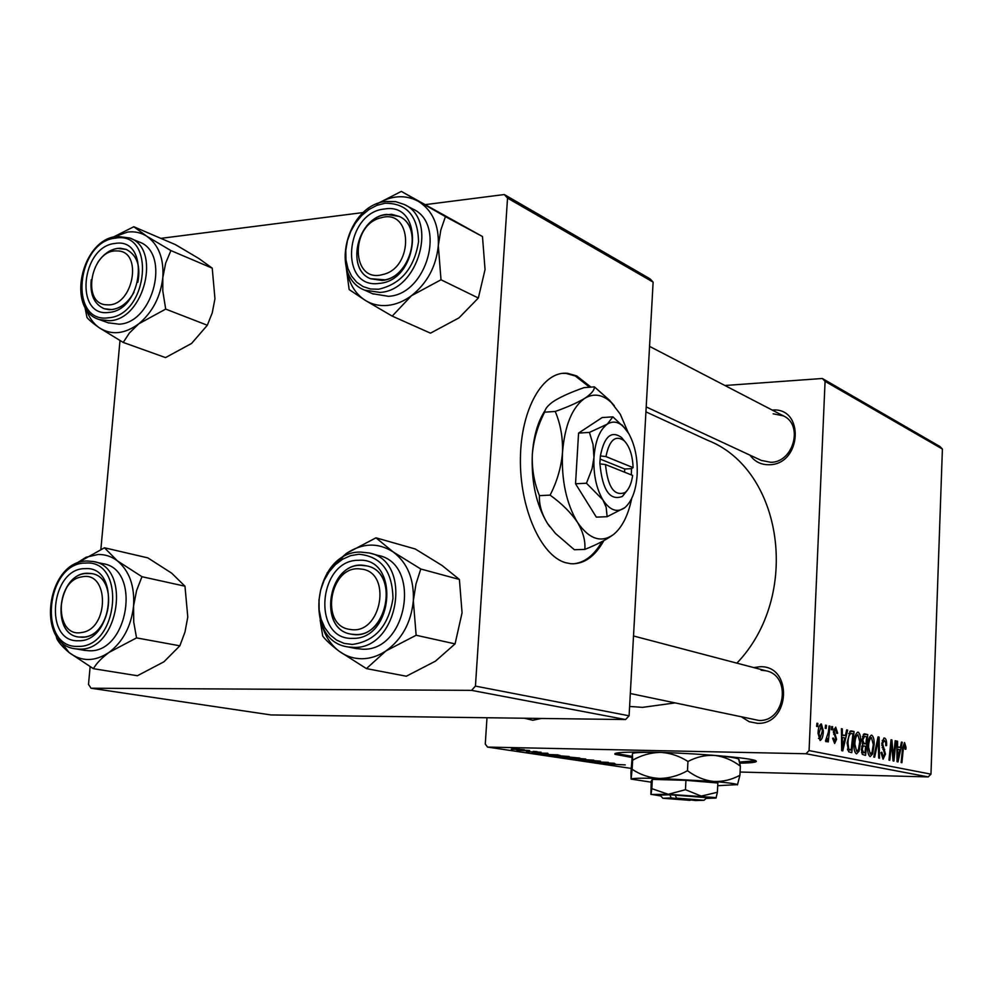 <?xml version="1.0" encoding="UTF-8"?>
<svg xmlns="http://www.w3.org/2000/svg" width="992" height="992" viewBox="0 0 992 992"><rect width="100%" height="100%" fill="white"/><g stroke="black" fill="none" stroke-linecap="round" stroke-linejoin="round"><path stroke-width="1.49" d="M590.996 387.128L576.65 375.881L567.573 373.339C543.17 370.4 520.912 408.667 520.416 458.44C519.622 508.152 540.9 555.694 565.403 562.65L570.859 563.741C583.866 564.398 594.878 556.698 603.868 540.615M589.645 387.227L575.298 375.98L566.209 373.451L562.551 373.364M739.995 763.158C752.196 762.922 757.553 762.191 756.102 760.963C753.697 758.049 694.45 752.99 651.893 752.209C625.369 751.75 613.106 752.469 615.102 754.342L631.978 757.504M739.809 762.005L755.718 760.752M753.734 667.579L759.959 666.736C793.079 665.21 790.438 725.127 757.318 723.304L749.158 721.692L742.041 717.266M630.329 693.52L758.818 720.44C785.193 722.126 791.827 675.589 765.96 670.79L761.162 670.22M541.434 718.456L532.778 720.266L524.396 718.233M772.247 410.08C804.723 406.894 801.896 464.405 769.42 464.74C761.248 464.938 754.776 461.751 750.002 455.167M761.298 460.424L770.883 462.309C793.563 462.359 803.656 424.675 783.345 415.846L773.152 413.8M674.721 702.956L642.568 707.358L629.61 706.453M831.73 726.541L832.635 726.752L832.313 729.827L831.383 729.628L831.73 726.541M825.542 725.164L826.46 725.375L826.138 728.475L825.195 728.264L825.542 725.164M858.142 732.158C860.002 733.485 860.833 736.758 860.61 741.979L859.109 751.155L856.505 753.883C854.571 752.556 853.74 749.183 854.013 743.764C854.261 737.23 855.575 733.348 857.956 732.121L857.683 732.146M846.672 729.876L847.627 730.087L842.778 750.857L841.687 750.646L841.414 728.698L842.307 728.909L842.344 734.874L845.382 735.531L846.672 729.876M864.503 733.844L867.764 734.576L865.557 755.408L862.333 754.416L861.391 749.369L862.73 744.422L861.874 739.92L864.119 733.844M878.056 736.87L879.11 737.106L879.507 758.198L878.676 758.037L878.329 739.933L874.646 757.231L873.754 757.057L878.056 736.87M906.018 747.336L905.882 749.158L905.088 749.258L904.468 744.88L903.352 748.476L901.914 762.674L901.12 762.526L902.608 747.807L904.53 742.512L906.018 747.336L905.237 747.323M895.181 740.689L895.987 740.863L893.904 761.075L893.06 760.914L891.523 743.008L889.787 760.256L888.968 760.095L891.052 739.759L891.895 739.958L893.457 757.826L895.181 740.689M724.916 385.504L822.331 378.485L939.895 446.487L942.4 449.041L825.071 381.337L809.075 750.597L930.967 774.157L928.227 776.91L806 753.746L809.075 750.597M942.4 449.041L930.967 774.157M901.443 742.078L902.286 742.264L898.008 761.906L897.041 761.707L896.768 741.036L897.562 741.21L897.611 746.84L900.302 747.422L901.443 742.078M884.467 738.023C886.092 738.631 886.811 741.136 886.612 745.562L885.794 745.637L885.707 742.537L884.318 740.429L882.595 743.554L885.472 754.118L883.066 759.19L880.995 752.692L881.851 752.196L883.19 756.76L884.653 754.081L881.764 743.578L883.946 738.011M871.72 735.184C873.53 736.486 874.336 739.71 874.126 744.856L872.662 753.908L870.145 756.611C868.26 755.296 867.454 751.973 867.715 746.641C867.95 740.193 869.228 736.374 871.546 735.159L871.286 735.171M837.62 732.989L836.702 733.361L835.562 729.12L834.272 731.29L836.566 739.35L834.644 743.492L832.61 738.209L833.54 738.122L834.669 741.508L835.611 738.209L833.367 731.265L835.698 727.148L837.62 732.989L836.715 732.976M851.582 730.968L854.075 731.526L851.781 752.668L848.619 751.75L847.094 742.822L850.218 731.178L851.582 730.968L850.727 730.955M821.376 723.949L823.323 730.844C823.186 736.225 822.108 739.437 820.111 740.503L818.04 733.274C818.214 728.066 819.28 724.941 821.24 723.937L820.992 723.949M829.089 725.958L830.006 726.169L828.258 741.904L827.328 741.718L827.7 738.457L826.051 741.743L825.456 741.036L828.345 732.245L829.089 725.958M816.937 723.255L817.879 723.466L817.544 726.59L816.577 726.38L816.937 723.255M554.032 755.42L569.21 756.499L555.582 756.288L549.122 755.594L554.032 755.42M548.229 753.908L532.047 753.077L547.782 753.238L544.521 753.362L548.229 753.908M625.258 764.894L605.157 763.964L625.258 764.894M592.571 760.591L600.52 761.162L597.816 761.472L581.808 760.455L592.571 760.591M571.404 758.942L593.762 760.17L578.497 759.996L590.55 759.996L571.404 758.942M570.809 757.938L585.739 758.992L572.235 758.768L565.911 758.086L570.809 757.938M515.307 748.675L519.213 748.935L515.307 748.675M740.082 772.036L928.227 776.91M486.985 717.749L485.274 744.087L487.568 747.088L806 753.746M487.568 747.088L631.172 768.403M567.746 756.921L579.898 758.086L561.323 757.442L557.566 756.822L567.746 756.921M615.462 764.014L600.123 763.22L615.462 764.014M602.305 762.736L614.42 763.282L596.242 762.637L606.571 762.426L590.141 761.732L608.381 762.377L602.305 762.736M541.049 752.196L526.529 751.638L541.049 752.196M558.112 754.85L540.578 754.292L558.112 754.85M512.294 748.886L524.421 749.741L512.294 748.886M525.76 750.25L529.629 750.51L525.76 750.25M527.186 750.795L516.807 750.175L527.186 750.795M533.287 751.378L537.118 751.638L533.287 751.378M425.791 204.563L504.283 194.544L650.082 278.864L653.12 282.112L507.532 198.09L475.441 686.104L629.089 715.802L625.568 719.547L471.56 690.358L475.441 686.104M653.12 282.112L629.089 715.802M90.123 666.76L88.511 684.381L91.041 688.225L471.56 690.358M91.041 688.225L271.052 714.947L625.568 719.547M119.995 340.591L100.874 549.308M160.84 238.365L363.469 212.511M507.532 198.09L504.283 194.544M645.928 411.866L707.581 440.262C782.986 469.464 801.586 595.671 736.895 663.152M825.071 381.337L822.331 378.485M562.427 757.355L568.218 757.553L562.427 757.355M570.388 757.628L576.674 757.851L570.388 757.628M572.719 758.682L583.445 758.88L572.719 758.682M606.806 763.567L612.994 763.877L606.806 763.567M614.966 753.536L614.928 754.23M539.102 753.449L545.625 753.784L539.102 753.449M545.513 754.838L559.922 755.334L545.513 754.838M556.053 756.189L566.878 756.388L556.053 756.189M511.289 749.208L522.462 749.63L511.289 749.208M895.156 740.85L895.987 740.863M890.717 742.996L891.523 743.008M890.171 748.328L891.027 748.34M891.039 739.933L891.895 739.958M892.217 752.085L893.048 752.11M892.763 757.814L893.457 757.826M901.406 742.252L902.286 742.264M896.768 741.198L897.562 741.21M896.842 746.827L897.611 746.84M896.855 747.36L900.302 747.422M898.504 755.544L899.781 749.716L897.636 749.245L897.723 759.587L898.504 755.544M897.016 759.574L897.723 759.587M896.88 749.233L897.636 749.245M905.101 749.146L905.882 749.158M885.794 745.538L886.612 745.562M882.223 740.392L883.922 740.429M881.764 743.541L882.595 743.554M881.776 745.401L882.731 745.414M882.892 749.369L884.715 749.406M884.653 754.106L885.472 754.118M880.995 752.655L881.826 752.668M878.007 737.081L879.11 737.106M877.399 739.92L878.329 739.933M873.282 744.843L874.126 744.856M871.063 753.883L872.662 753.908M872.067 752.159L873.295 744.57L871.46 737.602C869.674 738.804 868.707 741.954 868.546 747.05L870.269 754.143L872.067 752.159M867.702 747.038L868.546 747.05M869.314 737.589L871.298 737.614M863.238 734.502L867.764 734.576M864.95 752.792L865.644 746.294L864.007 745.959L862.842 746.592L862.259 749.456L863.499 752.506L864.95 752.792L861.614 752.73M861.564 752.457L863.499 752.506M861.391 749.444L862.259 749.456M861.738 746.567L862.842 746.592M865.904 743.851L866.648 736.82L864.528 736.374L862.73 740.168L864.106 743.467L865.904 743.851L862.37 743.789M862.246 743.43L864.106 743.467M861.874 740.156L862.73 740.168M862.42 736.362L864.218 736.399M836.702 733.262L837.608 733.274M833.702 729.095L835.252 729.108M833.367 731.278L834.272 731.29M833.392 732.704L834.408 732.716M835.648 739.338L836.566 739.35M846.622 730.075L847.627 730.087M841.414 728.884L842.307 728.909M841.489 734.861L842.344 734.874M841.501 735.469L845.382 735.531M843.349 744.124L844.8 737.949L842.369 737.428L842.456 748.402L843.349 744.124M841.662 748.39L842.456 748.402M841.526 737.416L842.369 737.428M849.871 731.464L854.075 731.526M851.173 750.002L852.922 733.795L851.421 733.485C849.288 734.068 848.148 737.292 847.974 743.144L848.805 749.158L851.173 750.002L847.664 749.94M847.453 749.134L848.805 749.158M847.094 743.12L847.974 743.144M859.742 741.954L860.61 741.979M857.448 751.13L859.109 751.155M858.489 749.382L859.754 741.681L857.869 734.613C856.034 735.828 855.03 739.015 854.868 744.186L856.642 751.39L858.489 749.382M854 744.174L854.868 744.186M822.38 730.831L823.323 730.844M820.062 738.47L822.38 730.893L821.289 725.958L818.983 733.485L820.062 738.47L818.462 738.445M818.04 733.472L818.983 733.485M819.342 725.933L821.116 725.958M825.518 725.363L826.46 725.375M829.064 726.156L830.006 726.169M831.705 726.739L832.635 726.752M816.912 723.453L817.879 723.466M615.462 753.325L632.102 756.35M573.078 563.84C584.387 562.886 594.022 555.483 602.008 541.607M113.423 237.113L127.571 232.078C134.577 231.21 140.963 232.587 146.729 236.22L133.796 226.734L112.989 237.237M115.184 243.437C150.114 237.138 143.555 310.347 108.81 312.418C74.239 317.589 81.046 246.177 115.184 243.437M111.922 309.603C120.888 308.264 128.253 302.486 134.007 292.268C127.398 303.763 119.102 309.566 109.132 309.69L104.185 308.735L111.922 309.603M137.826 282.261C140.864 265.968 136.995 255.018 126.232 249.426L117.577 248.384C109.988 249.575 103.428 254.163 97.935 262.161C104.296 253.034 111.786 248.397 120.379 248.248L126.232 249.426C136.995 255.018 140.864 265.968 137.826 282.261M108.091 322.784L119.127 324.186C153.884 322.834 170.773 252.253 138.905 241.887L130.225 238.229M212.226 268.15L214.954 298.753L212.251 312.852L207.328 325.252L165.701 309.095L162.8 291.003L162.812 277.549L165.689 263.091L170.884 250.579L212.226 268.15L198.921 258.552L175.51 244.677L133.796 226.734M170.884 250.579L146.729 236.22C158.596 244.64 163.965 258.416 162.812 277.549C160.555 296.844 152.545 312.257 138.806 323.789L165.701 309.095M207.328 325.252L191.568 343.455L165.528 357.591L123.219 342.438L129.406 332.99L138.806 323.789C124.682 334.118 111.538 335.482 99.374 327.844L123.219 342.438M84.853 306.677L86.986 317.49C89.044 320.044 93.174 323.491 99.374 327.844C93.236 323.528 88.834 317.204 86.155 308.896M91.239 279.794C89.813 294.5 94.128 304.135 104.185 308.735C94.128 304.135 89.813 294.5 91.239 279.794M116.932 250.951C90.954 248.992 80.65 304.866 107.062 304.804C133.3 307.284 143.679 250.244 116.932 250.951M81.84 576.885C54.61 580.494 54.275 638.228 81.691 632.487C109.393 629.213 109.356 570.388 81.84 576.885M84.556 636.988L78.752 637.025C51.621 634.409 57.164 576.972 84.717 573.55L91.537 573.574C118.16 576.873 111.984 634.173 84.556 636.988M74.772 564.386L86.081 557.231L97.985 554.516C105.09 554.317 111.55 556.425 117.378 560.852L104.458 547.782L74.598 564.485M85.089 568.652C120.491 565.614 113.634 642.196 78.418 640.758C43.4 642.593 50.518 567.982 85.089 568.652M81.679 637.236C110.385 638.674 119.796 577.195 91.537 573.574L87.581 573.252C58.652 572.496 49.997 634.124 78.752 637.025L81.679 637.236M84.345 650.318L89.156 650.764C128.489 652.91 141.521 568.862 102.87 563.679L94.203 561.745M184.971 586.198L187.786 617.024L184.983 632.053L179.85 645.817L136.549 637.893L133.746 622.195L133.56 606.087L136.561 590.637L141.968 576.712L184.971 586.198L171.653 573.153L147.833 557.876L104.458 547.782M141.968 576.712L117.378 560.852C129.382 570.946 134.776 586.024 133.56 606.087C131.204 626.212 123.058 641.638 109.095 652.376L136.549 637.893M179.85 645.817L163.965 661.776L137.417 675.738L93.409 668.682C96.447 663.35 101.68 657.919 109.095 652.376C94.761 661.825 81.443 661.887 69.142 652.587L93.409 668.682M55.949 635.091L56.792 638.65C58.776 642.63 62.893 647.28 69.142 652.587L58.801 639.046M382.552 274.586C414.433 268.051 412.598 207.96 381.04 217.794C349.754 224.626 351.094 283.6 382.552 274.586M383.433 215.053L391.679 214.309L399.317 216.467C422.741 226.387 411.978 274.809 385.169 279.843L370.549 278.727C346.382 269.551 356.326 220.72 383.433 215.053M401.326 191.394L482.484 236.53L445.433 216.64L401.326 191.394L376.861 203.955M377.307 203.782C391.728 195.325 405.381 194.482 418.264 201.264C432.413 210.192 439.096 224.973 438.303 245.619C436.195 266.439 427.254 283.142 411.469 295.703C403.893 301.295 395.982 304.519 387.76 305.4C379.539 306.168 372.099 304.519 365.416 300.452L392.2 316.113L411.469 295.703L441.006 279.781L438.303 245.619L440.82 230.045L445.433 216.64M379.031 283.414C338.681 289.304 344.646 212.35 384.549 209.002C425.32 201.785 419.728 280.848 379.031 283.414M386.731 214.408C358.112 216.454 344.856 268.981 370.549 278.727L381.846 280.438C410.068 279.074 424.266 227.032 399.317 216.467L386.731 214.408M372.521 293.719L388.418 296.31C426.994 294.674 446.648 223.622 412.647 208.928L404.885 204.811M482.484 236.53L485.051 269.576L478.355 298.009L458.998 317.874L430.491 333.163L392.2 316.113M478.355 298.009L441.006 279.781M346.208 267.232L349.147 289.565L365.416 300.452C355.012 293.694 348.775 283.166 346.692 268.869M350.424 629.461C381.759 635.24 392.634 571.181 360.766 569.048C329.79 563.964 318.978 626.56 350.424 629.461M364.101 565.428L366.73 565.899C400.83 572.049 386.409 640.882 352.309 634.334L351.218 634.161C316.312 629.25 329.443 559.724 364.101 565.428M375.993 537.825L415.288 548.998L442.023 565.465L459.408 579.464L420.782 568.999L393.055 551.862L375.993 537.825L346.431 553.387L327.112 572.905M337.602 561.088L346.431 553.387C362.514 542.884 378.051 542.376 393.055 551.862C407.427 562.749 414.185 579.055 413.329 600.792C411.134 622.579 402.008 639.307 385.925 650.938C378.2 656.059 370.165 658.663 361.795 658.738C353.45 658.688 345.873 656.183 339.09 651.186L366.432 668.608L385.925 650.938L416.144 635.252L413.329 600.792L415.97 584.052L420.782 568.999M352.693 638.352C311.674 640.348 317.936 559.674 358.484 560.294C399.95 556.896 394.084 639.89 352.693 638.352M360.766 565.291C327.434 564.522 318.258 629.684 351.218 634.161L355.644 634.545C388.566 636.108 398.871 571.516 366.73 565.899L360.766 565.291M355.31 648.408L362.489 649.202C407.501 651.546 421.873 563.382 378.014 555.371L370.611 553.35M459.408 579.464L462.061 612.796L455.068 643.882L435.463 661.143L406.336 676.222L366.432 668.608M455.068 643.882L416.144 635.252M320.143 620.174L322.735 636.132C326.095 640.423 331.551 645.445 339.09 651.186C330.919 644.949 325.227 636.281 322.003 625.158M706.899 797.667L669.848 794.753L671.187 797.94L690.395 799.899M671.187 797.94L662.83 798.25L690.147 800.358M669.935 794.766L660.052 795.138L662.693 798.101M706.093 798.399L716.026 798.064L717.39 792.273L717.848 782.998L685.943 780.332L652.314 779.39L651.236 781.088L650.876 794.282L660.808 795.981M717.39 792.273L701.245 796.105L685.46 789.694L685.943 780.332M685.46 789.694L668.298 794.294L651.818 788.665L652.314 779.39M651.818 788.665L651 794.493L668.298 794.294L716.298 797.618M717.712 785.689L737.378 784.635C735.866 783.742 727.905 782.676 713.496 781.448L659.159 778.435C641.452 777.988 632.102 778.212 631.086 779.104L651.174 782.167M737.44 784.92L739.933 775.26L740.367 766.159L738.755 759.45M739.933 775.26C731.637 779.786 722.833 781.857 713.496 781.448C704.295 780.344 695.615 776.773 687.481 770.722L687.964 761.484C696.52 756.946 705.461 754.924 714.786 755.433C723.949 756.611 732.48 760.194 740.367 766.159M687.481 770.722C678.392 775.806 668.955 778.373 659.159 778.435C649.4 777.815 640.398 774.764 632.14 769.296L632.636 760.194C641.229 755.321 650.244 752.717 659.705 752.407M662.16 752.482C671.311 753.325 679.917 756.326 687.964 761.484M632.14 769.296L631.086 779.104L630.949 772.346L632.388 754.094L632.636 760.194M659.072 752.395C642.804 752.122 633.95 752.519 632.536 753.548M712.355 755.21L714.786 755.433C728.004 756.673 735.816 757.814 738.234 758.868L739.313 760.058M676.47 798.126L704.022 800.284L695.367 800.532L676.47 798.126L675.23 794.939M624.315 440.857L621.426 437.385C611.246 430.317 604.24 436.505 600.396 455.948L599.813 463.872L605.492 464.554L632.648 475.428C631.482 483.575 628.978 489.267 625.134 492.491L622.455 496.397L626.994 490.668M605.492 464.554C607.823 487.332 614.37 496.645 625.134 492.491M599.937 463.921C602.466 490.333 609.968 501.158 622.455 496.397M625.233 428.507L612.882 416.851L602.156 417.558L578.572 433.082L575.534 483.761L596.341 517.13L607.129 516.708L624.774 507.681C631.904 501.506 636.033 490.556 637.149 474.833C637.794 458.726 634.992 444.962 628.742 433.529L623.36 426.523C618.004 421.575 612.634 420.794 607.253 424.167L589.446 432.413L578.572 433.082M612.882 416.851L607.253 424.167C599.689 429.821 595.262 440.907 593.96 457.436L592.05 468.794L586.446 483.228L575.534 483.761M589.446 432.413L593.055 444.466L593.96 457.436C593.303 474.25 596.266 488.386 602.863 499.844L606.162 507.259L607.129 516.708M586.446 483.228L602.863 499.844C609.782 510.285 616.999 512.963 624.538 507.867L624.774 507.681M628.172 432.574L620.248 414.16L611.345 402.529C602.603 394.419 593.762 393.006 584.834 398.276C572.186 407.241 564.746 425.345 562.489 452.612C561.373 480.388 566.358 503.601 577.443 522.263C589.037 539.115 601.016 543.244 613.366 534.626L613.639 534.415C622.182 527.322 628.209 515.344 631.706 498.468M614.333 405.703L609.162 399.925L594.406 386.868L584.028 387.636C572.049 391.828 562.402 396.068 555.074 400.396L552.346 402.206C547.547 405.815 544.98 409.138 544.633 412.176L555.235 411.457C560.567 424.105 562.985 437.832 562.489 452.612C561.174 467.468 557.045 481.641 550.089 495.132L539.437 495.628C534.155 482.744 531.786 468.98 532.332 454.336C533.646 439.63 537.751 425.58 544.633 412.176M594.406 386.868C594.493 390.129 591.306 393.936 584.834 398.276C577.617 402.628 567.746 407.018 555.235 411.457M550.089 495.132C561.77 503.552 570.884 512.591 577.443 522.263C583.098 531.836 585.553 540.876 584.809 549.407L574.356 549.729L555.483 533.46L547.485 523.429C541.682 513.943 539.003 504.668 539.437 495.628M584.809 549.407C596.837 544.633 606.36 539.71 613.366 534.626L613.639 534.415M545.178 410.316C537.924 421.278 533.646 435.947 532.332 454.336C531.179 481.889 536.226 504.916 547.485 523.429L549.791 526.727M631.309 474.895L631.544 468.596L633.082 467.629L605.951 456.58L600.396 455.948M633.082 467.629C632.636 455.551 629.684 446.598 624.228 440.77C615.462 434.645 609.373 439.915 605.951 456.58M624.576 472.192L624.749 469.005L631.668 468.646M624.749 469.005L600.086 459.06M896.954 754.428L897.71 754.453M902.546 748.464L903.352 748.476M882.111 747.658L883.798 747.695M876.531 744.012L877.498 744.025M833.739 734.378L835.214 734.402M841.588 742.934L842.456 742.946M847.602 749.704L849.896 749.741M117.54 236.505L129.667 237.981C161.609 248.36 144.609 319.337 109.752 320.738L99.336 319.573C66.005 309.963 81.059 239.506 116.709 236.456M115.68 238.105C76.285 241.316 68.386 323.677 108.302 317.812C148.515 315.481 156.079 230.714 115.68 238.105M87.544 561.063L93.236 561.522C131.986 566.705 118.854 651.248 79.41 649.103L75.652 648.842C35.29 644.812 46.624 560.53 87.11 561.038M85.61 563.072C45.719 562.377 37.46 648.408 77.897 646.387C118.643 648.136 126.554 559.463 85.61 563.072M386.657 201.574L395.82 201.698L404.302 204.501C438.414 219.244 418.624 290.73 379.924 292.417L364.709 290.16L373.265 294.054M378.597 289.23C400.904 284.121 414.21 268.311 418.537 241.788C417.954 215.934 406.77 203.087 384.97 203.248L376.836 205.369L368.974 209.498L361.782 215.438L355.607 222.878L350.734 231.471L347.411 240.771L345.786 250.344L345.96 259.73L347.907 268.448L351.552 276.074L356.723 282.249L363.171 286.626L370.586 289.007L378.597 289.23M360.679 552.085L369.284 552.99C413.292 561.026 398.796 649.735 353.623 647.392L347.944 646.92L356.835 648.718M352.247 644.453C374.926 641.39 388.504 626.064 392.968 598.486C392.435 571.094 381.102 556.351 358.93 554.255L350.66 555.644L342.662 559.19L335.333 564.708L329.034 571.938L324.074 580.506L320.664 589.992L319.002 599.937L319.139 609.869L321.11 619.281L324.793 627.725L330.026 634.793L336.573 640.1L344.1 643.374L352.247 644.453M566.209 373.451L567.573 373.339M633.516 635.984L765.96 670.79M649.562 346.382L783.345 415.846M884.17 740.416L882.235 740.379M871.46 737.602L869.314 737.577M863.834 745.959L861.912 745.922M864.404 736.374L862.432 736.337M835.45 729.108L833.702 729.083M851.421 733.485L848.73 733.448M615.152 753.436L615.102 754.342M99.336 319.573L108.736 323.02M129.667 237.981L117.118 236.406M75.652 648.842L85.411 650.504M93.236 561.522L87.358 561.026M646.201 406.906L761.732 460.623M404.302 204.501L395.622 201.624L386.272 201.45M385.9 201.5C346.233 204.873 328.811 276.706 364.709 290.16M369.284 552.99L360.505 552.06M360.294 552.06C313.894 551.478 301.915 640.894 347.944 646.92M704.022 800.284L707.135 797.456M611.345 402.529L609.162 399.925M623.36 426.523L622.046 424.936M624.228 440.77L621.426 437.385"/></g></svg>
